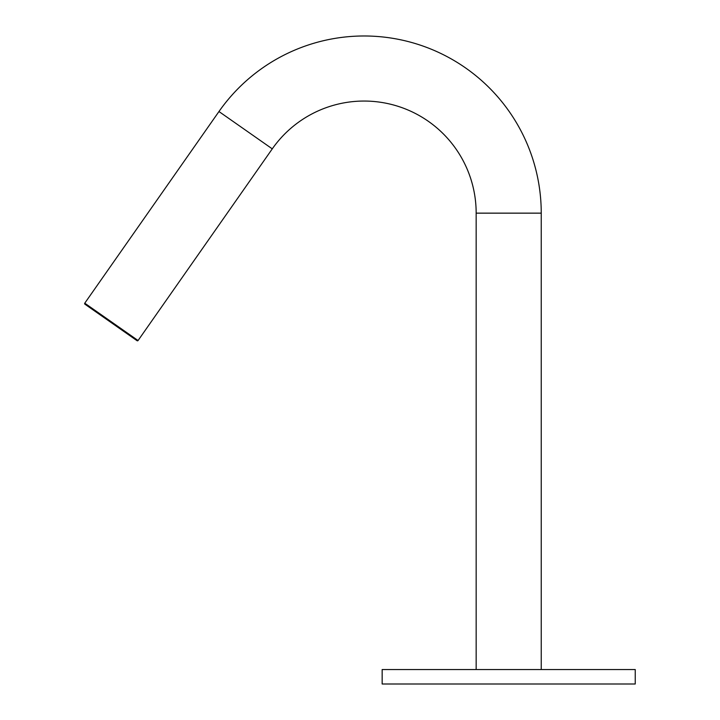 <?xml version="1.0" encoding="UTF-8"?>
<svg xmlns="http://www.w3.org/2000/svg" width="720" height="720" viewBox="0 0 720 720"><rect width="100%" height="100%" fill="white"/><g stroke="black" fill="none" stroke-linecap="round" stroke-linejoin="round"><path stroke-width="1.08" d="M382.158 684L382.158 669.537L635.238 669.537L635.238 684L382.158 684M476.163 669.537L476.163 213.147L541.242 213.147A177.156 177.156 0 0 0 218.961 111.537L84.762 303.192A0.72 0.72 0 0 0 84.933 304.2L137.061 340.704A0.72 0.72 0 0 0 138.069 340.524L272.268 148.86L218.961 111.537M476.163 213.147A112.077 112.077 0 0 0 272.268 148.86M84.762 303.192L138.069 340.524M541.242 669.537L541.242 213.147"/></g></svg>
